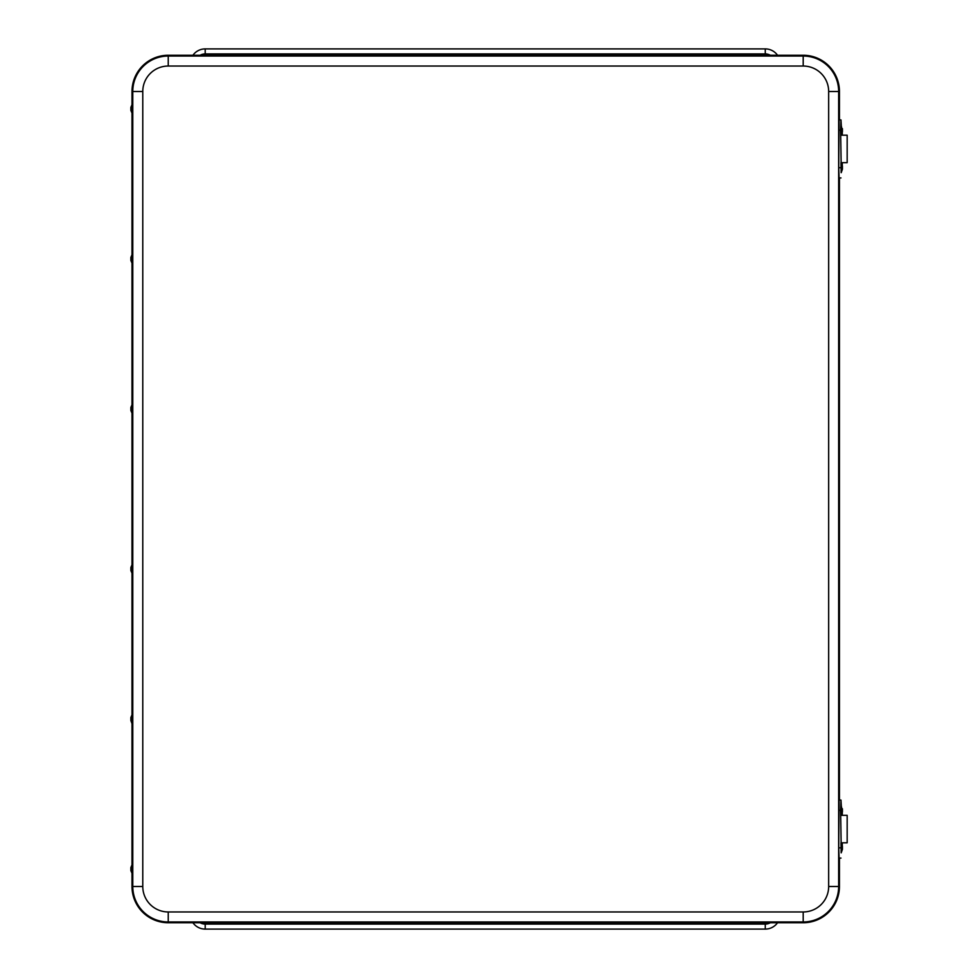 <?xml version="1.0" encoding="UTF-8"?>
<svg xmlns="http://www.w3.org/2000/svg" width="978" height="978" viewBox="0 0 978 978"><rect width="100%" height="100%" fill="white"/><g stroke="black" fill="none" stroke-linecap="round" stroke-linejoin="round"><path stroke-width="1.47" d="M192.935 922.743A15 15 0 0 0 205.197 929.1L765.273 929.1A15 15 0 0 0 777.534 922.743M777.534 55.257A15 15 0 0 0 765.273 48.9L205.197 48.9A15 15 0 0 0 192.935 55.257M131.993 873.733L131.993 886.496A36.247 36.247 0 0 0 168.24 922.743L803.195 922.743A36.247 36.247 0 0 0 839.442 886.496L839.442 858.085M839.442 119.915L839.442 91.504A36.247 36.247 0 0 0 803.195 55.257L168.24 55.257A36.247 36.247 0 0 0 131.993 91.504L131.993 104.267M131.993 113.558L131.993 254.304M131.993 263.595L131.993 404.33M131.993 413.633L131.993 564.367M131.993 573.67L131.993 714.405M131.993 723.696L131.993 864.442M839.442 800.065L839.442 177.935M130.881 410.491L132.323 413.987L132.323 403.975L130.881 407.471L130.881 410.491L130.881 407.471M132.128 413.987L132.128 403.975M130.881 570.529L132.323 574.025L132.495 569.648L132.323 564.013L130.881 567.509L130.881 570.529L130.881 567.509M132.128 574.025L132.128 564.013M132.299 724.013L132.323 714.05L130.881 717.534L130.881 720.566L130.881 717.534M130.881 720.566L132.128 724.05L132.128 714.05M130.881 870.603L132.323 874.087L132.323 864.087L130.881 867.572L130.881 870.603L130.881 867.572M132.128 874.087L132.128 864.087M841.325 135.184L847.168 135.184L847.168 162.666L841.325 162.666M841.325 815.334L847.168 815.334L847.168 842.816L841.325 842.816M841.288 805.603L840.982 800.065L840.628 810.31L841.288 852.547M840.982 858.085L839.1 858.085L838.745 847.84L839.1 800.065L840.982 800.065M842.278 815.334L842.278 812.559L842.205 815.334M842.278 842.816L842.278 845.603L842.205 842.816M841.288 125.453L840.982 119.915L840.628 130.16L841.288 172.397M840.982 177.935L839.1 177.935L838.745 167.69L839.1 119.915L840.982 119.915M842.278 135.184L842.278 132.397L842.205 135.184M842.278 162.666L842.278 165.441L842.205 162.666M840.982 842.84L841.178 852.84L840.982 842.84M842.413 846.325L842.425 849.356L841.19 842.865M840.97 805.322L841.178 815.31L840.97 805.322M842.413 808.794L842.425 811.826L841.19 805.334M840.97 125.16L841.178 135.16L840.97 125.16M842.413 128.644L842.425 131.675L841.19 125.184M840.97 162.69L841.178 172.69L840.97 162.69M842.413 166.162L842.425 169.206L842.413 166.162M130.881 260.466L132.323 263.95L132.323 253.95L130.881 257.434L130.881 260.466L130.881 257.434M132.128 263.95L132.128 253.95M130.881 110.428L132.323 113.913L132.323 103.912L130.881 107.397L130.881 110.428L130.881 107.397M132.128 113.913L132.128 103.912M770.297 922.743A10 10 0 0 1 765.273 924.1L765.273 929.1M765.273 924.1L205.197 924.1L205.197 929.1M205.197 924.1A10 10 0 0 1 200.16 922.743M200.16 55.257A10 10 0 0 1 205.197 53.9L205.197 48.9M205.197 53.9L765.273 53.9L765.273 48.9M765.273 53.9A10 10 0 0 1 770.297 55.257M168.24 55.257L168.24 66.039L803.195 66.039L803.195 56.039L168.24 56.039A35.465 35.465 0 0 0 132.776 91.504L142.776 91.504A25.465 25.465 0 0 1 168.24 66.039M803.195 66.039A25.465 25.465 0 0 1 828.659 91.504L838.659 91.504A35.465 35.465 0 0 0 803.195 56.039L803.195 55.257M131.993 91.504L132.776 91.504L132.776 886.496L142.776 886.496L142.776 91.504M828.659 91.504L828.659 886.496L838.659 886.496L838.659 91.504L839.442 91.504M131.993 886.496L132.776 886.496A35.465 35.465 0 0 0 168.24 921.961L168.24 911.961A25.465 25.465 0 0 1 142.776 886.496M828.659 886.496A25.465 25.465 0 0 1 803.195 911.961L803.195 921.961A35.465 35.465 0 0 0 838.659 886.496L839.442 886.496M168.24 922.743L168.24 921.961L803.195 921.961L803.195 922.743M803.195 911.961L168.24 911.961M838.745 810.31L840.628 810.31M840.628 847.84L838.745 847.84M838.745 130.16L840.628 130.16M840.628 167.69L838.745 167.69M842.425 849.356L841.19 852.816M842.425 811.826L841.19 815.285M842.425 131.675L841.19 135.135M842.425 166.174L841.19 162.715M842.425 169.206L841.19 172.666"/></g></svg>
